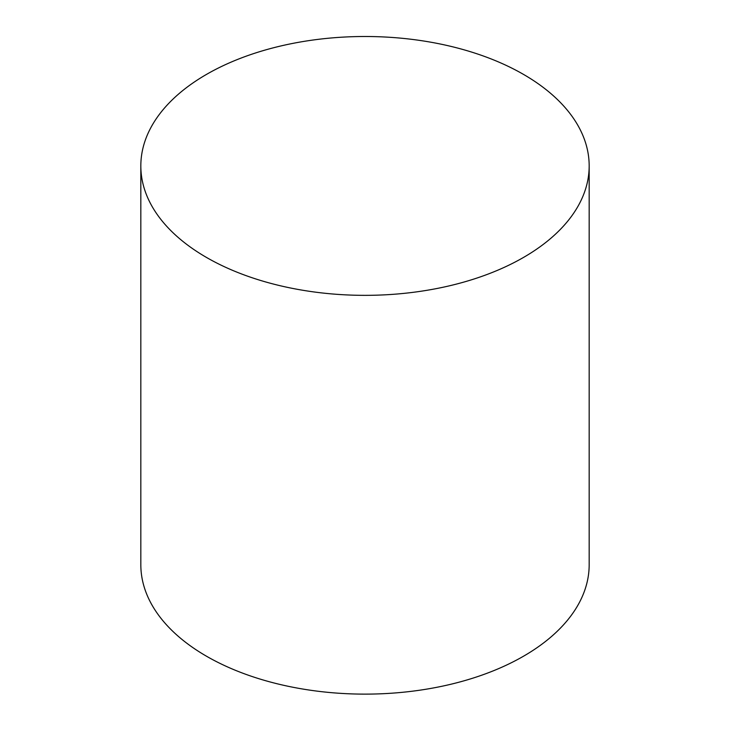 <?xml version="1.0" encoding="UTF-8"?>
<svg xmlns="http://www.w3.org/2000/svg" width="730" height="730" viewBox="0 0 730 730"><rect width="100%" height="100%" fill="white"/><g stroke="black" fill="none" stroke-linecap="round" stroke-linejoin="round"><path stroke-width="1.09" d="M206.49 257.444A224.174 129.429 0 0 0 450.784 285.494A224.174 129.429 0 0 0 589.174 165.929A224.174 129.429 0 0 0 365 36.5A224.174 129.429 0 0 0 140.826 165.929A224.174 129.429 0 0 0 206.49 257.444M140.826 165.929L140.826 564.701A224.174 129.429 0 0 0 206.49 656.215A224.174 129.429 0 0 0 450.784 684.275A224.174 129.429 0 0 0 589.174 564.701L589.174 165.929"/></g></svg>
